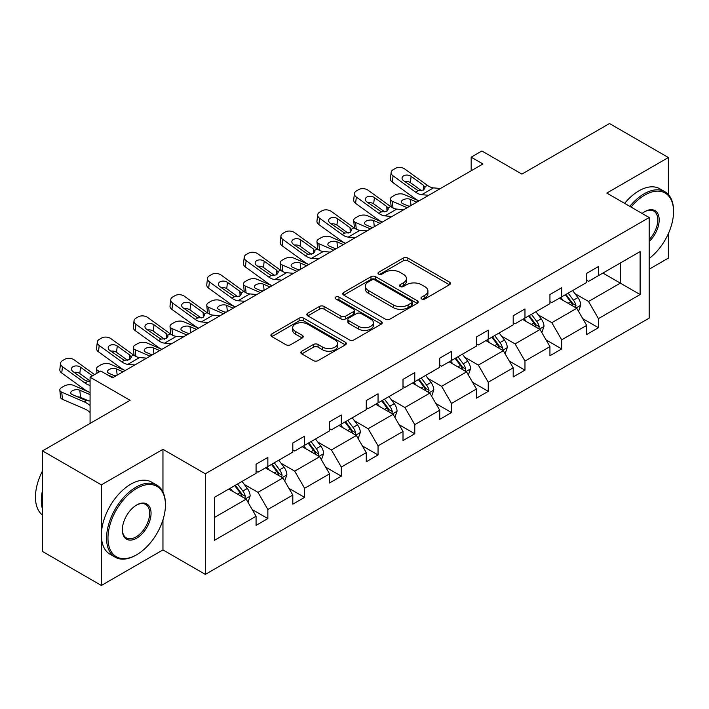 <?xml version="1.0" encoding="UTF-8"?>
<svg xmlns="http://www.w3.org/2000/svg" width="709" height="709" viewBox="0 0 709 709"><rect width="100%" height="100%" fill="white"/><g stroke="black" fill="none" stroke-linecap="round" stroke-linejoin="round"><path stroke-width="1.06" d="M421.669 298.941A2.287 1.321 0 0 0 424.913 298.941L449.462 284.761A3.27 1.888 0 0 0 450.419 283.423A3.27 1.888 0 0 0 449.462 282.093L407.861 258.076A3.27 1.888 0 0 0 403.244 258.076L378.686 272.247A2.287 1.321 0 0 0 378.012 273.187A2.287 1.321 0 0 0 378.686 274.117A2.287 1.321 0 0 0 381.921 274.117L385.093 272.283A10.458 6.035 0 0 1 399.894 272.283L403.359 274.286A10.458 6.035 0 0 1 406.417 278.557A10.458 6.035 0 0 1 403.359 282.829L400.177 284.663A2.287 1.321 0 0 0 399.513 285.594A2.287 1.321 0 0 0 400.177 286.525A2.287 1.321 0 0 0 403.412 286.525L406.594 284.69A10.458 6.035 0 0 1 421.385 284.69L424.851 286.693A10.458 6.035 0 0 1 427.917 290.965A10.458 6.035 0 0 1 424.851 295.236L421.669 297.071A2.287 1.321 0 0 0 421.004 298.002A2.287 1.321 0 0 0 421.669 298.941L421.669 297.071M668.365 194.541L668.365 157.522L609.501 123.534L521.913 174.104L481.881 150.99L471.175 157.176L471.175 170.772M649.178 269.198L668.365 258.12L668.365 233.616M162.955 491.966L162.955 449.32L101.378 484.867L101.378 585.466L42.513 551.478L42.513 450.88L130.102 400.31L90.078 377.206L90.078 423.424M101.378 484.867L42.513 450.88M301.777 351.212A3.27 1.888 0 0 0 300.82 352.55A3.27 1.888 0 0 0 301.777 353.88L313.449 360.615A3.27 1.888 0 0 0 318.075 360.615L345.345 344.875A3.27 1.888 0 0 0 346.302 343.537A3.27 1.888 0 0 0 345.345 342.208L303.744 318.19A3.27 1.888 0 0 0 299.118 318.19L271.848 333.93A3.27 1.888 0 0 0 270.891 335.268A3.27 1.888 0 0 0 271.848 336.598L285.949 344.742A3.27 1.888 0 0 0 290.566 344.742L302.238 337.998A3.27 1.888 0 0 0 303.195 336.669A3.27 1.888 0 0 0 302.238 335.33L295.245 331.298A8.747 5.052 0 0 1 292.693 327.726A8.747 5.052 0 0 1 298.09 323.065A8.747 5.052 0 0 1 307.617 324.155L335.002 339.974A8.747 5.052 0 0 1 337.564 343.537A8.747 5.052 0 0 1 332.166 348.199A8.747 5.052 0 0 1 322.639 347.109L318.075 344.477A3.27 1.888 0 0 0 313.449 344.477L301.777 351.212L301.777 353.88M90.078 377.206L100.793 371.02L112.563 377.817L482.944 163.974L471.175 157.176M162.955 449.32L205.335 473.789L649.178 217.539L649.178 318.137L205.335 574.387L205.335 473.789M668.365 157.522L606.798 193.07L649.178 217.539M385.333 319.121A3.27 1.888 0 0 0 389.95 319.121L417.22 303.372A3.27 1.888 0 0 0 418.177 302.043A3.27 1.888 0 0 0 417.22 300.705L375.619 276.687A3.27 1.888 0 0 0 371.002 276.687L343.723 292.436A3.27 1.888 0 0 0 342.766 293.765A3.27 1.888 0 0 0 343.723 295.104L385.333 319.121M336.669 299.428A2.287 1.321 0 0 1 338.991 299.756L338.991 297.036L381.282 321.452A3.27 1.888 0 0 1 382.24 322.79A3.27 1.888 0 0 1 381.282 324.128L354.013 339.868A3.27 1.888 0 0 1 349.386 339.868L307.786 315.851L307.786 313.183A3.27 1.888 0 0 0 306.829 314.521A3.27 1.888 0 0 0 307.786 315.851M307.786 313.183L319.458 306.448A3.27 1.888 0 0 1 324.084 306.448L340.949 316.187A3.27 1.888 0 0 0 345.575 316.187L353.321 311.712A3.27 1.888 0 0 0 354.278 310.382A3.27 1.888 0 0 0 353.321 309.044L335.756 298.906A2.287 1.321 0 0 1 335.082 297.975A2.287 1.321 0 0 1 336.491 296.752A2.287 1.321 0 0 1 338.991 297.036M214.402 497.372L256.073 473.311L256.073 464.209L267.851 457.411L267.851 466.513L292.808 452.103L292.808 443.001L304.586 436.203L304.586 445.305L329.543 430.904L329.543 421.793L341.313 414.995L341.313 424.106L366.269 409.696L366.269 400.585L378.048 393.787L378.048 402.898L403.004 388.488L403.004 379.377L414.774 372.579L414.774 381.69L439.74 367.28L439.74 358.169L451.509 351.372L451.509 360.482L476.466 346.072L476.466 336.961L488.244 330.164L488.244 339.274L513.201 324.864L513.201 315.753L524.97 308.956L524.97 318.066L549.936 303.656L549.936 294.545L561.705 287.748L561.705 296.858L586.662 282.448L586.662 273.346L598.44 266.549L598.44 275.65L640.112 251.589L640.112 294.554L598.44 318.616L598.44 327.718L586.662 334.515L586.662 325.404L561.705 339.815L561.705 348.925L549.936 355.723L549.936 346.612L524.97 361.023L524.97 370.133L513.201 376.931L513.201 367.82L488.244 382.231L488.244 391.341L476.466 398.139L476.466 389.028L451.509 403.439L451.509 412.549L439.74 419.347L439.74 410.236L414.774 424.647L414.774 433.757L403.004 440.555L403.004 431.444L378.048 445.855L378.048 454.965L366.269 461.763L366.269 452.652L341.313 467.063L341.313 476.164L329.543 482.962L329.543 473.86L304.586 488.271L304.586 497.372L292.808 504.17L292.808 495.068L267.851 509.479L267.851 518.58L256.073 525.378L256.073 516.276L214.402 540.338L214.402 497.372M265.494 467.878L282.918 477.937L257.961 492.347L244.33 484.477M257.961 492.347L267.851 509.479M282.918 477.937L292.808 495.068M256.073 471.139L257.961 472.229L267.851 466.513M302.229 446.67L319.653 456.729L294.696 471.139L281.065 463.269M294.696 471.139L304.586 488.271M319.653 456.729L329.543 473.86M292.808 449.931L294.696 451.021L304.586 445.305M338.955 425.462L356.388 435.521L331.422 449.931L317.8 442.062M331.422 449.931L341.313 467.063M356.388 435.521L366.269 452.652M329.543 428.723L331.422 429.814L341.313 424.106M375.69 404.254L393.114 414.313L368.157 428.723L354.527 420.854M368.157 428.723L378.048 445.855M393.114 414.313L403.004 431.444M366.269 407.515L368.157 408.606L378.048 402.898M412.425 383.046L429.849 393.105L404.892 407.515L391.262 399.646M404.892 407.515L414.774 424.647M429.849 393.105L439.74 410.236M403.004 386.308L404.892 387.398L414.774 381.69M449.151 361.838L466.575 371.897L441.618 386.308L427.988 378.446M441.618 386.308L451.509 403.439M466.575 371.897L476.466 389.028M439.74 365.1L441.618 366.19L451.509 360.482M485.887 340.63L503.31 350.698L478.353 365.1L464.723 357.239M478.353 365.1L488.244 382.231M503.31 350.698L513.201 367.82M476.466 343.9L478.353 344.982L488.244 339.274M522.622 319.431L540.045 329.49L515.089 343.9L501.458 336.031M515.089 343.9L524.97 361.023M540.045 329.49L549.936 346.612M513.201 322.692L515.089 323.774L524.97 318.066M559.348 298.223L576.771 308.282L551.815 322.692L538.184 314.823M551.815 322.692L561.705 339.815M576.771 308.282L586.662 325.404M549.936 301.485L551.815 302.566L561.705 296.858M602.907 273.071L620.34 283.13L588.55 301.485L574.919 293.615M588.55 301.485L598.44 318.616M640.112 294.554L620.34 283.13L620.34 263.012L640.112 251.589M101.378 585.466L162.955 549.918L205.335 574.387M586.662 280.277L588.55 281.367L598.44 275.65M214.402 517.499L246.191 499.145L228.768 489.086M246.191 499.145L256.073 516.276M582.78 318.678L598.44 327.718M546.045 339.886L561.705 348.925M509.319 361.094L524.97 370.133M472.584 382.302L488.244 391.341M435.849 403.51L451.509 412.549M399.123 424.718L414.774 433.757M362.388 445.926L378.048 454.965M325.653 467.125L341.313 476.164M288.926 488.333L304.586 497.372M252.191 509.541L267.851 518.58M162.955 549.918L162.955 519.874M422.591 299.26L424.851 297.957A10.458 6.035 0 0 0 427.917 293.686L427.917 290.965M406.417 278.557L406.417 281.278A10.458 6.035 0 0 1 403.359 285.541L401.09 286.853M449.417 284.788L407.861 260.788A3.27 1.888 0 0 0 403.244 260.788L379.599 274.445M417.184 303.399L375.619 279.408A3.27 1.888 0 0 0 371.002 279.408L343.768 295.13M411.442 302.973A2.287 1.321 0 0 0 412.115 302.043A2.287 1.321 0 0 0 411.442 301.103L374.928 280.02A2.287 1.321 0 0 0 371.693 280.02L368.343 281.96A10.458 6.035 0 0 0 365.277 286.232A10.458 6.035 0 0 0 368.343 290.495L393.3 304.905A10.458 6.035 0 0 0 408.092 304.905L411.442 302.973L411.442 305.694A2.287 1.321 0 0 0 412.115 304.764L412.115 302.043M365.277 286.232L365.277 288.944A10.458 6.035 0 0 0 368.343 293.216L368.343 290.495M411.442 305.694L408.092 307.626A10.458 6.035 0 0 1 393.3 307.626L368.343 293.216M307.83 315.877L319.458 309.159L319.458 306.448M354.278 310.382L354.278 313.103A3.27 1.888 0 0 1 353.321 314.433L345.575 318.908A3.27 1.888 0 0 1 340.949 318.908L324.084 309.159A3.27 1.888 0 0 0 319.458 309.159M338.991 299.756L381.238 324.146M358.462 326.291A8.747 5.052 0 0 0 367.989 327.39A8.747 5.052 0 0 0 373.386 322.719A8.747 5.052 0 0 0 370.825 319.156L361.173 313.582A3.27 1.888 0 0 0 356.556 313.582L348.81 318.057A3.27 1.888 0 0 0 347.853 319.387A3.27 1.888 0 0 0 348.81 320.725L358.462 326.291L358.462 329.011A8.747 5.052 0 0 0 367.989 330.102A8.747 5.052 0 0 0 373.386 325.44L373.386 322.719M347.853 319.387L347.853 322.108A3.27 1.888 0 0 0 348.81 323.437L348.81 320.725M358.462 329.011L348.81 323.437M337.564 343.537L337.564 346.258A8.747 5.052 0 0 1 332.166 350.92A8.747 5.052 0 0 1 322.639 349.829L318.075 347.188A3.27 1.888 0 0 0 313.449 347.188L301.821 353.906M292.693 327.726L292.693 330.447A8.747 5.052 0 0 0 295.245 334.019L295.245 331.298M302.194 338.025L295.245 334.019M345.301 344.902L303.744 320.902A3.27 1.888 0 0 0 299.118 320.902L271.893 336.624M578.562 311.375L580.733 305.127A8.827 5.096 -120 0 0 577.915 297.612L572.624 290.557M418.966 200.913L404.095 194.496A6.656 3.332 -5.9 0 0 394.718 195.205L392.361 196.561A6.656 3.332 -5.9 0 0 390.411 199.256A6.656 3.332 -5.9 0 0 392.325 201.294L393.016 207.994M563.15 300.412L560.854 297.355M407.196 207.71L392.325 201.294M575.469 307.529L575.965 305.499A8.827 5.096 -120 0 0 573.439 300.191L568.157 293.136M565.942 294.412L571.764 302.176A4.493 2.597 60 0 1 572.58 303.549L575.965 305.499M416.848 202.136L410.387 199.353A5.326 2.668 174.1 0 0 402.88 199.911A5.326 2.668 174.1 0 0 401.321 202.074A5.326 2.668 174.1 0 0 402.854 203.705L409.315 206.487M391.324 207.019A6.656 3.332 174.1 0 1 391.146 206.425L390.411 199.256M409.899 206.151A5.326 2.668 -5.9 0 0 408.154 205.991M565.33 294.767L570.612 301.821A8.827 5.096 60 0 1 572.81 305.996M428.715 195.285L421.695 194.683A16.653 9.616 60 0 1 415.607 192.148L393.061 175.841L392.325 182.16A6.656 4.298 -173.3 0 1 390.42 178.668L391.155 172.349A6.656 4.298 6.7 0 0 393.061 175.841M419.001 200.895A24.975 14.419 60 0 1 414.871 198.467L392.325 182.16M440.484 188.488L433.474 187.885A16.653 9.616 60 0 1 427.385 185.35L404.839 169.043A6.656 4.298 6.7 0 0 395.454 168.387L393.096 169.743A6.656 4.298 6.7 0 0 391.155 172.349M423.716 189.923L423.53 185.324L425.108 187.779L423.548 190.03L418.15 190.686L403.589 180.698A5.326 3.439 -173.3 0 1 402.065 177.906A5.326 3.439 -173.3 0 1 403.625 175.823A5.326 3.439 -173.3 0 1 411.123 176.355L410.387 182.665L421.58 190.765M410.387 182.665A5.326 3.439 6.7 0 0 404.697 181.495M423.53 185.324L411.123 176.355M649.178 258.484A40.626 23.459 120 0 0 673.55 211.628A40.626 23.459 120 0 0 644.827 195.037A40.626 23.459 120 0 0 631.037 207.063M629.814 206.354A41.627 24.035 -60 0 1 644.118 193.814A41.627 24.035 -60 0 1 664.927 191.758A41.627 24.035 -60 0 1 673.55 210.812L673.55 211.628M642.132 213.471A20.313 11.725 -60 0 1 644.827 211.628L644.827 211.628A20.313 11.725 -60 0 1 659.015 217.468A20.313 11.725 -60 0 1 649.178 241.503M624.638 203.368A41.627 24.035 -60 0 1 638.933 190.827A41.627 24.035 -60 0 1 659.751 188.762L664.927 191.758M649.178 239.527A19.311 11.149 120 0 0 653.778 211.078A19.311 11.149 120 0 0 644.463 211.84M135.995 555.147L136.695 554.739A40.626 23.459 120 0 0 165.427 504.985A40.626 23.459 120 0 0 136.695 488.404A40.626 23.459 120 0 0 107.972 538.158A40.626 23.459 120 0 0 136.695 554.739L135.995 555.147A41.627 24.035 -60 0 1 115.177 557.212A41.627 24.035 -60 0 1 108.796 523.862A41.627 24.035 -60 0 1 135.995 487.18A41.627 24.035 -60 0 1 156.804 485.116A41.627 24.035 -60 0 1 165.427 504.17L165.427 504.985M136.695 538.158A20.313 11.725 -60 0 1 122.338 529.862A20.313 11.725 -60 0 1 136.695 504.985L136.695 504.985A20.313 11.725 -60 0 1 151.061 513.281A20.313 11.725 -60 0 1 136.695 538.158M122.338 529.446A19.311 11.149 120 0 0 126.335 537.892A19.311 11.149 120 0 0 135.995 536.935A19.311 11.149 120 0 0 148.606 519.919A19.311 11.149 120 0 0 145.646 504.436A19.311 11.149 120 0 0 136.341 505.198M115.177 557.212L110.001 554.225A41.627 24.035 -60 0 1 103.62 520.867A41.627 24.035 -60 0 1 130.81 484.185A41.627 24.035 -60 0 1 151.62 482.129L156.804 485.116M42.513 509.337A41.627 24.035 -60 0 1 42.513 490.309M42.513 515.115A41.627 24.035 -60 0 1 42.513 470.936M541.836 332.583L543.998 326.335A8.827 5.096 -120 0 0 541.18 318.82L535.898 311.765M382.231 222.121L367.368 215.704A6.656 3.332 -5.9 0 0 357.983 216.413L355.634 217.769A6.656 3.332 -5.9 0 0 353.676 220.464A6.656 3.332 -5.9 0 0 355.59 222.502L356.281 229.202M526.415 321.62L524.119 318.563M370.461 228.918L355.59 222.502M538.743 328.737L539.23 326.707A8.827 5.096 -120 0 0 536.704 321.399L531.422 314.344M529.215 315.62L535.029 323.384A4.493 2.597 60 0 1 535.844 324.749L539.23 326.707M380.113 223.344L373.661 220.561A5.326 2.668 174.1 0 0 366.154 221.119A5.326 2.668 174.1 0 0 364.586 223.282A5.326 2.668 174.1 0 0 366.119 224.913L372.579 227.695M354.589 228.227A6.656 3.332 174.1 0 1 354.411 227.633L353.676 220.464M373.164 227.359A5.326 2.668 -5.9 0 0 371.419 227.199M528.595 315.975L533.886 323.029A8.827 5.096 60 0 1 536.084 327.203M505.1 353.791L507.263 347.543A8.827 5.096 -120 0 0 504.454 340.028L499.163 332.964M345.505 243.329L330.633 236.912A6.656 3.332 -5.9 0 0 321.257 237.612L318.899 238.977A6.656 3.332 -5.9 0 0 316.95 241.672A6.656 3.332 -5.9 0 0 318.864 243.71L319.546 250.41M489.68 342.828L487.393 339.762M333.726 250.126L318.864 243.71M502.007 349.945L502.504 347.915A8.827 5.096 -120 0 0 499.978 342.607L494.687 335.552M492.48 336.828L498.294 344.592A4.493 2.597 60 0 1 499.118 345.957L502.504 347.915M343.386 244.552L336.926 241.769A5.326 2.668 174.1 0 0 329.419 242.327A5.326 2.668 174.1 0 0 327.859 244.49A5.326 2.668 174.1 0 0 329.393 246.112L335.844 248.903M317.854 249.435A6.656 3.332 174.1 0 1 317.685 248.841L316.95 241.672M336.429 248.567A5.326 2.668 -5.9 0 0 334.692 248.398M491.869 337.183L497.151 344.237A8.827 5.096 60 0 1 499.349 348.403M391.98 216.493L384.969 215.891A16.653 9.616 60 0 1 378.881 213.356L356.335 197.049L355.59 203.368A6.656 4.298 -173.3 0 1 353.685 199.876L354.429 193.557A6.656 4.298 6.7 0 0 356.335 197.049M382.266 222.103A24.975 14.419 60 0 1 378.136 219.675L355.59 203.368M403.758 209.696L396.739 209.093A16.653 9.616 60 0 1 390.65 206.558L368.104 190.251A6.656 4.298 6.7 0 0 358.719 189.595L356.37 190.951A6.656 4.298 6.7 0 0 354.429 193.557M386.99 211.131L386.795 206.532L388.372 208.987L386.813 211.229L381.415 211.894L366.863 201.905A5.326 3.439 -173.3 0 1 365.339 199.114A5.326 3.439 -173.3 0 1 366.89 197.031A5.326 3.439 -173.3 0 1 374.396 197.563L373.661 203.873L384.845 211.964M373.661 203.873A5.326 3.439 6.7 0 0 367.962 202.703M386.795 206.532L374.396 197.563M355.244 237.701L348.234 237.098A16.653 9.616 60 0 1 342.146 234.564L319.599 218.257L318.864 224.576A6.656 4.298 -173.3 0 1 316.958 221.084L317.694 214.765A6.656 4.298 6.7 0 0 319.599 218.257M345.54 243.302A24.975 14.419 60 0 1 341.41 240.883L318.864 224.576M367.023 230.904L360.004 230.301A16.653 9.616 60 0 1 353.915 227.766L331.369 211.459A6.656 4.298 6.7 0 0 321.992 210.803L319.635 212.159A6.656 4.298 6.7 0 0 317.694 214.765M350.255 232.339L350.06 227.731L351.637 230.195L350.086 232.437L344.68 233.101L330.128 223.113A5.326 3.439 -173.3 0 1 328.604 220.322A5.326 3.439 -173.3 0 1 330.155 218.239A5.326 3.439 -173.3 0 1 337.661 218.762L336.926 225.081L348.11 233.172M336.926 225.081A5.326 3.439 6.7 0 0 331.227 223.911M350.06 227.731L337.661 218.762M468.365 374.999L470.537 368.742A8.827 5.096 -120 0 0 467.718 361.236L462.428 354.172M308.769 264.537L293.898 258.12A6.656 3.332 -5.9 0 0 284.522 258.82L282.164 260.185A6.656 3.332 -5.9 0 0 280.215 262.879A6.656 3.332 -5.9 0 0 282.129 264.918L282.82 271.618M452.954 364.036L450.658 360.97M297 271.334L282.129 264.918M465.272 371.153L465.769 369.123A8.827 5.096 -120 0 0 463.243 363.814L457.961 356.76M455.745 358.036L461.568 365.8A4.493 2.597 60 0 1 462.383 367.165L465.769 369.123M306.651 265.76L300.191 262.968A5.326 2.668 174.1 0 0 292.684 263.535A5.326 2.668 174.1 0 0 291.124 265.689A5.326 2.668 174.1 0 0 292.657 267.32L299.118 270.111M281.127 270.643A6.656 3.332 174.1 0 1 280.95 270.049L280.215 262.879M299.703 269.774A5.326 2.668 -5.9 0 0 297.957 269.606M455.134 358.391L460.416 365.445A8.827 5.096 60 0 1 462.614 369.611M318.518 258.909L311.499 258.306A16.653 9.616 60 0 1 305.411 255.772L282.864 239.465L282.129 245.784A6.656 4.298 -173.3 0 1 280.223 242.292L280.959 235.973A6.656 4.298 6.7 0 0 282.864 239.465M308.805 264.51A24.975 14.419 60 0 1 304.675 262.091L282.129 245.784M330.288 252.112L323.277 251.509A16.653 9.616 60 0 1 317.189 248.974L294.643 232.667A6.656 4.298 6.7 0 0 285.257 232.003L282.9 233.367A6.656 4.298 6.7 0 0 280.959 235.973M313.52 253.547L313.334 248.939L314.911 251.403L313.351 253.645L307.954 254.309L293.393 244.321A5.326 3.439 -173.3 0 1 291.869 241.53A5.326 3.439 -173.3 0 1 293.429 239.447A5.326 3.439 -173.3 0 1 300.935 239.97L300.191 246.289L311.384 254.38M300.191 246.289A5.326 3.439 6.7 0 0 294.501 245.119M313.334 248.939L300.935 239.97M431.639 396.207L433.802 389.95A8.827 5.096 -120 0 0 430.983 382.443L425.701 375.38M272.034 285.745L257.172 279.328A6.656 3.332 -5.9 0 0 247.787 280.028L245.438 281.393A6.656 3.332 -5.9 0 0 243.479 284.087A6.656 3.332 -5.9 0 0 245.394 286.126L246.085 292.817M416.218 385.235L413.923 382.178M260.265 292.542L245.394 286.126M428.546 392.352L429.042 390.331A8.827 5.096 -120 0 0 426.517 385.022L421.226 377.968M419.019 379.244L424.833 387.008A4.493 2.597 60 0 1 425.648 388.372L429.042 390.331M269.916 286.968L263.464 284.176A5.326 2.668 174.1 0 0 255.958 284.743A5.326 2.668 174.1 0 0 254.389 286.897A5.326 2.668 174.1 0 0 255.922 288.528L262.383 291.319M244.392 291.851A6.656 3.332 174.1 0 1 244.215 291.257L243.479 284.087M262.968 290.974A5.326 2.668 -5.9 0 0 261.222 290.814M418.399 379.599L423.69 386.653A8.827 5.096 60 0 1 425.887 390.819M281.783 280.117L274.773 279.514A16.653 9.616 60 0 1 268.684 276.98L246.138 260.673L245.394 266.992A6.656 4.298 -173.3 0 1 243.488 263.5L244.233 257.181A6.656 4.298 6.7 0 0 246.138 260.673M272.079 285.718A24.975 14.419 60 0 1 267.94 283.299L245.394 266.992M293.561 273.319L286.542 272.717A16.653 9.616 60 0 1 280.454 270.182L257.908 253.875A6.656 4.298 6.7 0 0 248.531 253.21L246.174 254.575A6.656 4.298 6.7 0 0 244.233 257.181M276.794 274.755L276.599 270.147L278.176 272.602L276.616 274.853L271.219 275.517L256.667 265.529A5.326 3.439 -173.3 0 1 255.143 262.738A5.326 3.439 -173.3 0 1 256.693 260.655A5.326 3.439 -173.3 0 1 264.2 261.178L263.464 267.497L274.649 275.588M263.464 267.497A5.326 3.439 6.7 0 0 257.766 266.327M276.599 270.147L264.2 261.178M394.904 417.415L397.067 411.158A8.827 5.096 -120 0 0 394.257 403.643L388.966 396.588M235.308 306.953L220.437 300.536A6.656 3.332 -5.9 0 0 211.06 301.236L208.703 302.592A6.656 3.332 -5.9 0 0 206.753 305.295A6.656 3.332 -5.9 0 0 208.668 307.334L209.359 314.025M379.483 406.443L377.197 403.386M223.53 313.75L208.668 307.334M391.811 413.56L392.307 411.539A8.827 5.096 -120 0 0 389.782 406.23L384.491 399.176M382.284 400.452L388.098 408.216A4.493 2.597 60 0 1 388.922 409.58L392.307 411.539M233.19 308.176L226.729 305.384A5.326 2.668 174.1 0 0 219.223 305.951A5.326 2.668 174.1 0 0 217.663 308.105A5.326 2.668 174.1 0 0 219.196 309.736L225.648 312.518M207.657 313.059A6.656 3.332 174.1 0 1 207.489 312.465L206.753 305.295M226.233 312.182A5.326 2.668 -5.9 0 0 224.496 312.022M381.672 400.807L386.954 407.861A8.827 5.096 60 0 1 389.152 412.026M245.057 301.325L238.038 300.722A16.653 9.616 60 0 1 231.949 298.188L209.403 281.881L208.668 288.2A6.656 4.298 -173.3 0 1 206.762 284.708L207.498 278.389A6.656 4.298 6.7 0 0 209.403 281.881M235.344 306.926A24.975 14.419 60 0 1 231.214 304.507L208.668 288.2M256.826 294.527L249.807 293.925A16.653 9.616 60 0 1 243.719 291.39L221.173 275.083A6.656 4.298 6.7 0 0 211.796 274.418L209.439 275.783A6.656 4.298 6.7 0 0 207.498 278.389M240.059 295.954L239.872 291.355L241.441 293.81L239.89 296.061L234.484 296.716L219.932 286.737A5.326 3.439 -173.3 0 1 218.407 283.946A5.326 3.439 -173.3 0 1 219.958 281.854A5.326 3.439 -173.3 0 1 227.465 282.386L226.729 288.705L237.914 296.796M226.729 288.705A5.326 3.439 6.7 0 0 221.031 287.535M239.872 291.355L227.465 282.386M358.169 438.623L360.34 432.366A8.827 5.096 -120 0 0 357.522 424.851L352.24 417.796M198.573 328.152L183.711 321.744A6.656 3.332 -5.9 0 0 174.325 322.444L171.968 323.8A6.656 3.332 -5.9 0 0 170.018 326.503A6.656 3.332 -5.9 0 0 171.933 328.542L172.624 335.233M342.757 427.651L340.462 424.594M186.804 334.949L171.933 328.542M355.085 434.768L355.572 432.747A8.827 5.096 -120 0 0 353.047 427.438L347.764 420.375M345.549 421.66L351.372 429.424A4.493 2.597 60 0 1 352.187 430.788L355.572 432.747M196.455 329.375L189.994 326.592A5.326 2.668 174.1 0 0 182.488 327.159A5.326 2.668 174.1 0 0 180.928 329.313A5.326 2.668 174.1 0 0 182.461 330.943L188.922 333.726M170.931 334.267A6.656 3.332 174.1 0 1 170.754 333.673L170.018 326.503M189.507 333.39A5.326 2.668 -5.9 0 0 187.761 333.23M344.937 422.015L350.219 429.069A8.827 5.096 60 0 1 352.426 433.234M208.322 322.524L201.303 321.93A16.653 9.616 60 0 1 195.214 319.396L172.668 303.089L171.933 309.399A6.656 4.298 -173.3 0 1 170.027 305.907L170.763 299.597A6.656 4.298 6.7 0 0 172.668 303.089M198.609 328.134A24.975 14.419 60 0 1 194.479 325.706L171.933 309.399M220.091 315.735L213.081 315.133A16.653 9.616 60 0 1 206.993 312.598L184.446 296.291A6.656 4.298 6.7 0 0 175.061 295.626L172.712 296.991A6.656 4.298 6.7 0 0 170.763 299.597M203.323 317.162L203.137 312.563L204.715 315.018L203.155 317.269L197.758 317.924L183.197 307.945A5.326 3.439 -173.3 0 1 181.672 305.154A5.326 3.439 -173.3 0 1 183.232 303.062A5.326 3.439 -173.3 0 1 190.739 303.594L189.994 309.913L201.188 318.004M189.994 309.913A5.326 3.439 6.7 0 0 184.305 308.743M203.137 312.563L190.739 303.594M321.443 459.831L323.605 453.574A8.827 5.096 -120 0 0 320.787 446.058L315.505 439.004M161.838 349.36L146.976 342.952A6.656 3.332 -5.9 0 0 137.59 343.652L135.242 345.008A6.656 3.332 -5.9 0 0 133.283 347.711A6.656 3.332 -5.9 0 0 135.197 349.741L135.889 356.441M306.022 448.859L303.727 445.801M150.069 356.157L135.197 349.741M318.35 455.976L318.846 453.955A8.827 5.096 -120 0 0 316.32 448.646L311.029 441.583M308.823 442.859L314.636 450.632A4.493 2.597 60 0 1 315.452 451.996L318.846 453.955M159.72 350.583L153.268 347.8A5.326 2.668 174.1 0 0 145.762 348.358A5.326 2.668 174.1 0 0 144.202 350.521A5.326 2.668 174.1 0 0 145.726 352.151L152.187 354.934M134.196 355.475A6.656 3.332 174.1 0 1 134.028 354.881L133.283 347.711M152.772 354.597A5.326 2.668 -5.9 0 0 151.035 354.438M308.202 443.214L313.493 450.277A8.827 5.096 60 0 1 315.691 454.442M171.587 343.732L164.577 343.138A16.653 9.616 60 0 1 158.488 340.595L135.942 324.288L135.197 330.607A6.656 4.298 -173.3 0 1 133.292 327.115L134.036 320.805A6.656 4.298 6.7 0 0 135.942 324.288M161.882 349.342A24.975 14.419 60 0 1 157.752 346.914L135.197 330.607M183.365 336.935L176.346 336.341A16.653 9.616 60 0 1 170.257 333.806L147.711 317.499A6.656 4.298 6.7 0 0 138.335 316.834L135.977 318.19A6.656 4.298 6.7 0 0 134.036 320.805M166.597 338.37L166.402 333.771L167.98 336.226L166.42 338.477L161.023 339.132L146.471 329.153A5.326 3.439 -173.3 0 1 144.946 326.362A5.326 3.439 -173.3 0 1 146.497 324.27A5.326 3.439 -173.3 0 1 154.004 324.802L153.268 331.121L164.453 339.212M153.268 331.121A5.326 3.439 6.7 0 0 147.569 329.951M166.402 333.771L154.004 324.802M284.708 481.039L286.87 474.782A8.827 5.096 -120 0 0 284.061 467.266L278.77 460.212M125.112 370.568L110.241 364.151A6.656 3.332 -5.9 0 0 100.864 364.86L98.507 366.216A6.656 3.332 -5.9 0 0 96.557 368.919A6.656 3.332 -5.9 0 0 98.471 370.949L98.604 372.278M269.287 470.067L267.001 467.009M113.334 377.365L107.219 374.724M99.863 371.551L98.471 370.949M281.615 477.184L282.111 475.154A8.827 5.096 -120 0 0 279.585 469.854L274.294 462.791M272.088 464.067L277.901 471.839A4.493 2.597 60 0 1 278.726 473.204L282.111 475.154M122.994 371.791L116.533 369.008A5.326 2.668 174.1 0 0 109.026 369.566A5.326 2.668 174.1 0 0 107.467 371.729A5.326 2.668 174.1 0 0 109 373.359L115.452 376.142M116.046 375.805A5.326 2.668 -5.9 0 0 114.3 375.646M271.476 464.422L276.758 471.485A8.827 5.096 60 0 1 278.956 475.65M134.861 364.94L127.842 364.337A16.653 9.616 60 0 1 121.753 361.803L99.207 345.496L98.471 351.815A6.656 4.298 -173.3 0 1 96.566 348.323L97.301 342.004A6.656 4.298 6.7 0 0 99.207 345.496M125.147 370.55A24.975 14.419 60 0 1 121.017 368.122L98.471 351.815M146.63 358.142L139.611 357.54A16.653 9.616 60 0 1 133.531 355.005L110.976 338.698A6.656 4.298 6.7 0 0 101.6 338.042L99.242 339.398A6.656 4.298 6.7 0 0 97.301 342.004M129.862 359.578L129.676 354.979L131.245 357.433L129.694 359.685L124.288 360.34L109.735 350.361A5.326 3.439 -173.3 0 1 108.211 347.561A5.326 3.439 -173.3 0 1 109.762 345.478A5.326 3.439 -173.3 0 1 117.269 346.01L116.533 352.329L127.717 360.42M116.533 352.329A5.326 3.439 6.7 0 0 110.834 351.159M129.676 354.979L117.269 346.01M247.982 502.247L250.144 495.99A8.827 5.096 -120 0 0 247.326 488.474L242.044 481.42M90.078 392.511L73.514 385.359A6.656 3.332 -5.9 0 0 64.129 386.068L61.772 387.424A6.656 3.332 -5.9 0 0 59.822 390.118A6.656 3.332 -5.9 0 0 61.736 392.157L62.472 399.327A6.656 3.332 174.1 0 1 60.557 397.288L59.822 390.118M232.561 491.275L230.265 488.217M90.078 405.495A24.975 14.419 -120 0 0 84.282 401.888L61.736 392.157M90.078 412.514A16.653 9.616 -120 0 0 85.018 409.058L62.472 399.327M244.889 498.392L245.376 496.362A8.827 5.096 -120 0 0 242.85 491.053L237.568 483.999M235.353 485.275L241.175 493.047A4.493 2.597 60 0 1 241.991 494.412L245.376 496.362M90.078 400.984L85.7 400.363L72.265 394.567A5.326 2.668 174.1 0 1 70.732 392.937A5.326 2.668 174.1 0 1 72.3 390.774A5.326 2.668 174.1 0 1 79.798 390.216L90.078 394.647M88.909 400.993L80.542 397.386A5.326 2.668 -5.9 0 0 77.565 396.854M234.741 485.63L240.023 492.684A8.827 5.096 60 0 1 242.23 496.858M90.078 385.395A16.653 9.616 60 0 1 85.018 383.011L62.472 366.704L61.736 373.023A6.656 4.298 -173.3 0 1 59.831 369.531L60.566 363.212A6.656 4.298 6.7 0 0 62.472 366.704M90.078 392.414A24.975 14.419 60 0 1 84.282 389.33L61.736 373.023M94.572 374.609L74.25 359.906A6.656 4.298 6.7 0 0 64.865 359.25L62.516 360.606A6.656 4.298 6.7 0 0 60.566 363.212M90.078 381.761L85.408 380.538L73 371.569A5.326 3.439 -173.3 0 1 71.476 368.769A5.326 3.439 -173.3 0 1 73.036 366.686A5.326 3.439 -173.3 0 1 80.542 367.218L79.798 373.537L90.078 380.963M79.798 373.537A5.326 3.439 6.7 0 0 74.108 372.358M92.454 375.832L80.542 367.218M424.851 297.957L424.851 295.236M400.177 286.525L400.177 284.663M403.359 285.541L403.359 282.829M378.686 274.117L378.686 272.247M403.244 260.788L403.244 258.076M407.861 260.788L407.861 258.076M449.462 284.761L449.462 282.093M343.723 295.104L343.723 292.436M371.002 279.408L371.002 276.687M375.619 279.408L375.619 276.687M417.22 303.372L417.22 300.705M393.3 307.626L393.3 304.905M408.092 307.626L408.092 304.905M324.084 309.159L324.084 306.448M340.949 318.908L340.949 316.187M345.575 318.908L345.575 316.187M353.321 314.433L353.321 311.712M381.282 324.128L381.282 321.452M313.449 347.188L313.449 344.477M318.075 347.188L318.075 344.477M322.639 349.829L322.639 347.109M302.238 337.998L302.238 335.33M271.848 336.598L271.848 333.93M299.118 320.902L299.118 318.19M303.744 320.902L303.744 318.19M345.345 344.875L345.345 342.208M576.142 307.91L580.671 305.295M573.439 300.191L577.915 297.612M568.104 303.275L570.612 301.821M410.387 199.353L411.025 205.504M418.15 190.686L415.607 192.148M427.385 185.35L424.851 186.813M433.474 187.885L421.695 194.683M539.407 329.118L543.936 326.503M536.704 321.399L541.18 318.82M531.378 324.483L533.886 323.029M373.661 220.561L374.29 226.712M502.672 350.326L507.21 347.711M499.978 342.607L504.454 340.028M494.643 345.691L497.151 344.237M336.926 241.769L337.555 247.911M381.415 211.894L378.881 213.356M390.65 206.558L388.115 208.021M396.739 209.093L384.969 215.891M344.68 233.101L342.146 234.564M353.915 227.766L351.38 229.229M360.004 230.301L348.234 237.098M465.946 371.534L470.475 368.919M463.243 363.814L467.718 361.236M457.908 366.899L460.416 365.445M300.191 262.968L300.829 269.119M307.954 254.309L305.411 255.772M317.189 248.974L314.654 250.437M323.277 251.509L311.499 258.306M429.211 392.742L433.748 390.127M426.517 385.022L430.983 382.443M421.181 388.107L423.69 386.653M263.464 284.176L264.094 290.327M271.219 275.517L268.684 276.98M280.454 270.182L277.919 271.644M286.542 272.717L274.773 279.514M392.476 413.95L397.013 411.335M389.782 406.23L394.257 403.643M384.446 409.306L386.954 407.861M226.729 305.384L227.359 311.535M234.484 296.716L231.949 298.188M243.719 291.39L241.184 292.852M249.807 293.925L238.038 300.722M355.75 435.158L360.278 432.534M353.047 427.438L357.522 424.851M347.711 430.514L350.219 429.069M189.994 326.592L190.632 332.743M197.758 317.924L195.214 319.396M206.993 312.598L204.458 314.06M213.081 315.133L201.303 321.93M319.015 456.366L323.552 453.742M316.32 448.646L320.787 446.058M310.985 451.722L313.493 450.277M153.268 347.8L153.897 353.951M161.023 339.132L158.488 340.595M170.257 333.806L167.723 335.268M176.346 336.341L164.577 343.138M282.288 477.565L286.817 474.95M279.585 469.854L284.061 467.266M274.25 472.93L276.758 471.485M116.533 369.008L117.162 375.158M124.288 360.34L121.753 361.803M133.531 355.005L130.988 356.476M139.611 357.54L127.842 364.337M245.553 498.773L250.082 496.158M242.85 491.053L247.326 488.474M84.282 401.888L86.471 400.629M237.515 494.138L240.023 492.684M79.798 390.216L80.542 397.386M87.561 381.548L85.018 383.011M96.557 368.919L96.991 373.209"/></g></svg>
